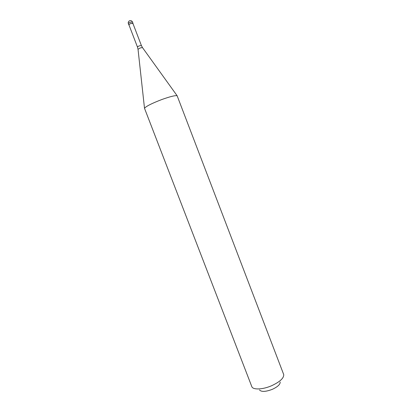 <?xml version="1.0" encoding="UTF-8"?>
<svg xmlns="http://www.w3.org/2000/svg" width="412" height="412" viewBox="0 0 412 412"><rect width="100%" height="100%" fill="white"/><g stroke="black" fill="none" stroke-linecap="round" stroke-linejoin="round"><path stroke-width="0.62" d="M132.952 23.53L130.903 23.479C129.548 24.009 128.858 24.483 128.843 24.905L129.013 25.039M141.409 45.583L132.885 23.355L130.908 23.51C129.615 24.014 128.961 24.468 128.946 24.869L137.484 47.092C137.515 46.741 138.18 46.314 139.467 45.814L141.409 45.583L142.47 47.581L140.307 47.921L138.03 49.286L144.504 108.279C146.095 106.27 151.853 103.361 161.772 99.55C170.105 96.562 175.229 95.301 177.134 95.754L283.729 374.621C283.909 378.175 279.856 381.883 271.57 385.745C262.866 389.556 253.339 389.994 251.892 386.842L144.504 108.279M280.175 382.063C280.248 384.432 277.621 386.863 272.296 389.345C265.755 391.822 261.496 392.039 259.508 389.994M128.359 23.639C127.988 22.263 128.446 21.29 129.728 20.708C130.995 20.42 131.922 20.868 132.499 22.052L130.419 22.207C129.059 22.737 128.374 23.216 128.359 23.639L128.843 24.905M142.531 47.663L177.134 95.754M138.041 49.383L137.484 47.092M132.499 22.052L132.988 23.314"/></g></svg>
